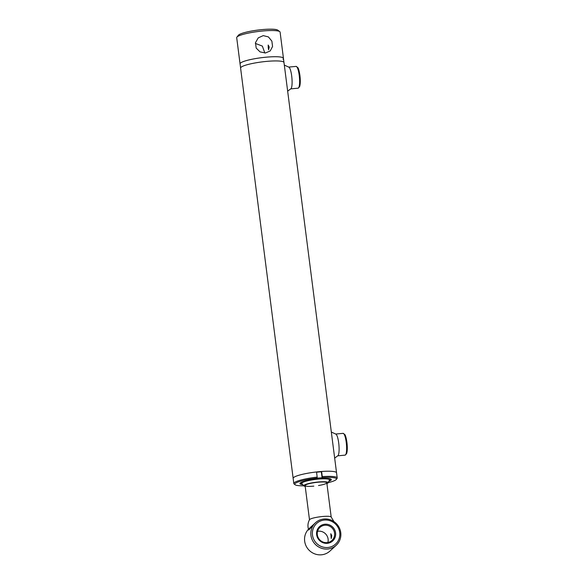 <?xml version="1.0" encoding="UTF-8"?>
<svg xmlns="http://www.w3.org/2000/svg" width="584" height="584" viewBox="0 0 584 584"><rect width="100%" height="100%" fill="white"/><g stroke="black" fill="none" stroke-linecap="round" stroke-linejoin="round"><path stroke-width="0.88" d="M268.26 47.83L268.187 45.034L269.195 46.968L268.633 49.83L268.26 47.83M264.844 53.013L262.362 46.099L255.361 43.398M263.238 35.617L268.406 36.916L271.867 41.114L272.567 46.508L270.224 50.932L265.464 52.976L260.055 51.896L256.186 48.078L255.478 42.683L258.23 37.887L263.238 35.617M240.053 63.89A21.878 3.416 -7.3 0 1 266.005 57.195A21.878 3.416 -7.3 0 1 283.459 58.327A21.878 3.416 -7.3 0 1 282.992 59.166M283.444 58.239L280.101 32.135A21.878 3.416 172.7 0 0 279.758 31.631A21.878 3.416 172.7 0 0 262.647 31.003A21.878 3.416 172.7 0 0 236.907 37.12A21.878 3.416 172.7 0 0 236.702 37.697L240.046 63.802M236.907 37.12L238.403 35.23A20.126 3.146 -7.3 0 1 262.092 29.601A20.126 3.146 -7.3 0 1 277.831 30.186L279.758 31.631M309.498 519.848A10.935 1.708 -7.3 0 1 322.47 516.519A10.935 1.708 -7.3 0 1 331.194 517.081M328.135 482.683A21.002 3.278 172.7 0 0 336.055 479.698A21.002 3.278 172.7 0 0 336.26 479.486A21.002 3.278 172.7 0 0 322.222 477.639L322.288 476.624A21.878 3.416 -7.3 0 1 337.216 477.967A21.878 3.416 -7.3 0 1 337.012 478.537L336.26 479.486M295.117 484.756L294.154 484.026A21.878 3.416 -7.3 0 1 293.81 483.523A21.878 3.416 -7.3 0 1 294.226 482.727A21.878 3.416 -7.3 0 1 317.178 477.106L317.112 478.121A21.002 3.278 172.7 0 0 295.19 483.508A21.002 3.278 172.7 0 0 295.117 484.756A21.002 3.278 172.7 0 0 303.789 485.8M302.76 484.64A15.819 2.475 -7.3 0 1 299.972 483.384A15.819 2.475 -7.3 0 1 300.234 483.041A15.819 2.475 -7.3 0 1 316.294 479.033A15.819 2.475 -7.3 0 1 331.223 479.376A15.819 2.475 -7.3 0 1 331.011 480.165A15.819 2.475 -7.3 0 1 328.836 481.296M322.288 476.624L321.623 471.485A21.878 3.416 -7.3 0 1 336.552 472.821L283.992 62.532A21.878 3.416 172.7 0 0 266.545 61.4A21.878 3.416 172.7 0 0 240.593 68.087L293.153 478.384A21.878 3.416 -7.3 0 1 293.569 477.588A21.878 3.416 -7.3 0 1 316.521 471.96L317.178 477.106M317.112 478.121L322.083 477.77L321.317 471.77L316.55 472.215M302.614 484.472A15.315 2.394 -7.3 0 1 300.432 483.552A15.315 2.394 -7.3 0 1 318.594 478.865A15.315 2.394 -7.3 0 1 330.814 479.654A15.315 2.394 -7.3 0 1 328.938 481.099M305.213 486.421A12.249 1.913 -7.3 0 1 303.892 485.924A12.249 1.913 -7.3 0 1 318.331 481.99A12.249 1.913 -7.3 0 1 328.062 482.829A12.249 1.913 -7.3 0 1 326.916 483.64M303.892 485.924L301.84 483.603A14.001 2.19 -7.3 0 1 318.346 479.099A14.001 2.19 -7.3 0 1 329.464 480.063L328.062 482.829M313.827 486.129A10.935 1.708 -7.3 0 1 305.308 485.165A10.935 1.708 -7.3 0 1 318.076 482.223A10.935 1.708 -7.3 0 1 326.806 482.786A10.935 1.708 -7.3 0 1 318.499 485.53M324.887 524.235A9.738 9.388 -132.6 0 1 335.581 532.893A9.738 9.388 -132.6 0 1 327.325 543.317A9.738 9.388 -132.6 0 1 316.637 534.659A9.738 9.388 -132.6 0 1 324.887 524.235M327.047 542.616A8.862 8.548 47.4 0 0 333.778 530.462A8.862 8.548 47.4 0 0 319.937 527.41A8.862 8.548 47.4 0 0 327.047 542.616M324.346 520.059A14.001 13.505 47.4 0 0 312.484 535.046A14.001 13.505 47.4 0 0 327.865 547.493A14.001 13.505 47.4 0 0 339.727 532.506A14.001 13.505 47.4 0 0 324.346 520.059M327.77 549.011A15.315 14.775 -132.6 0 1 312.294 540.003A15.315 14.775 -132.6 0 1 315.484 522.738A15.315 14.775 -132.6 0 1 323.93 519.008A15.315 14.775 -132.6 0 1 339.413 528.016A15.315 14.775 -132.6 0 1 336.223 545.281A15.315 14.775 -132.6 0 1 327.77 549.011M308.483 529.228A15.315 14.775 47.4 0 0 306.228 546.252A15.315 14.775 47.4 0 0 321.485 554.8A15.315 14.775 47.4 0 0 329.931 551.062L336.223 545.281M317.557 531.309A8.862 8.548 -132.6 0 1 327.858 542.5M331.792 535.667L330.792 533.732L331.238 538.528L331.792 535.667M293.81 483.523L293.153 478.384A21.878 3.416 -7.3 0 1 319.105 471.689A21.878 3.416 -7.3 0 1 336.552 472.821L337.216 477.967M240.644 68.262A21.878 3.416 -7.3 0 1 241.009 67.291A21.878 3.416 -7.3 0 1 241.061 67.255A21.878 3.416 -7.3 0 1 261.858 61.919A21.878 3.416 -7.3 0 1 283.335 61.838A21.878 3.416 -7.3 0 1 283.992 62.714L283.408 58.152A21.878 3.416 -7.3 0 0 263.107 57.502A21.878 3.416 -7.3 0 0 240.469 63.094A21.878 3.416 -7.3 0 0 240.061 63.707L240.644 68.262M331.289 432.014L335.931 434.146A10.935 2.329 84.7 0 1 338.895 444.687A10.935 2.329 84.7 0 1 337.953 455.659A10.935 2.329 84.7 0 1 337.939 455.673L334.668 458.104M284.277 65.058L288.927 67.197A10.935 2.329 84.7 0 1 291.891 77.738A10.935 2.329 84.7 0 1 290.949 88.71A10.935 2.329 84.7 0 1 290.934 88.724L287.664 91.148M314.922 523.286L308.761 530.031C307.469 526.454 307.731 522.994 309.542 519.65A10.935 1.708 -7.3 0 1 309.702 519.461A10.935 1.708 -7.3 0 1 320.674 516.709A10.935 1.708 -7.3 0 1 331.099 516.891L333.953 521.621M312.119 526.126L313.097 525.593M299.212 75.336A10.935 2.329 -95.3 0 0 296.073 66.401L297.84 67.583C298.001 67.788 299.023 69.321 299.913 75.38C300.504 80.351 300.41 84.118 299.628 86.68L298.103 88.184A10.935 2.329 -95.3 0 0 299.212 75.336M346.224 442.292A10.935 2.329 -95.3 0 0 343.085 433.35L344.845 434.532C345.005 434.737 346.035 436.277 346.918 442.336C347.509 447.308 347.414 451.074 346.633 453.637L345.115 455.133A10.935 2.329 -95.3 0 0 346.224 442.292M331.186 516.979L326.806 482.786M309.483 519.76L305.103 485.567M330.814 479.654L330.734 479.041M300.432 483.552L300.351 482.931M296.073 66.401L288.737 67.08M298.103 88.184L290.766 88.87M343.085 433.35L335.742 434.036M345.115 455.133L337.778 455.819M309.192 528.527L315.484 522.738"/></g></svg>
